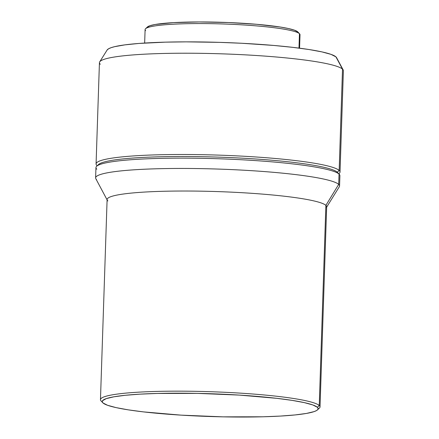 <?xml version="1.0" encoding="UTF-8"?>
<svg xmlns="http://www.w3.org/2000/svg" width="439" height="439" viewBox="0 0 439 439"><rect width="100%" height="100%" fill="white"/><g stroke="black" fill="none" stroke-linecap="round" stroke-linejoin="round"><path stroke-width="0.66" d="M299.568 48.186L300.013 34.697A77.5 8.176 -178.1 0 0 299.464 33.677L298.986 48.109L299.464 33.677L297.708 31.822A75.667 7.979 -178.1 0 0 222.255 22.312A75.667 7.979 -178.1 0 0 147.449 26.971L145.567 28.711A77.5 8.176 1.9 0 1 222.189 23.942A77.5 8.176 1.9 0 1 299.464 33.677A77.5 8.176 -178.1 0 0 218.073 23.816A77.5 8.176 -178.1 0 0 145.1 29.561L144.656 43.044M145.655 30.582A77.5 8.176 1.9 0 1 145.567 28.711M100.301 64.259A122.042 12.874 1.9 0 1 99.691 61.872A122.042 12.874 1.9 0 1 218.084 53.717A122.042 12.874 1.9 0 1 342.519 69.137L335.928 56.867A114.996 12.127 -178.1 0 0 218.677 42.336A114.996 12.127 -178.1 0 0 107.121 50.024L108.636 48.74L111.144 47.664L114.722 46.649L124.917 44.866L138.839 43.45L165.498 42.144L186.125 41.864L219.379 42.358L241.845 43.274L273.832 45.453L292.829 47.357L309.094 49.536L322.006 51.912L331.066 54.387L335.928 56.867L342.519 69.137A122.042 12.874 -178.1 0 0 214.347 53.613A122.042 12.874 -178.1 0 0 99.433 62.651L96.075 163.934A122.042 12.874 1.9 0 1 210.989 154.89A122.042 12.874 1.9 0 1 339.16 170.42L342.519 69.137L339.16 170.42A122.042 12.874 -178.1 0 0 204.53 154.737A122.042 12.874 -178.1 0 0 96.717 165.322L97.162 165.794M96.942 165.541A122.042 12.874 1.9 0 1 96.075 163.934M97.935 165.371A120.215 12.682 1.9 0 1 213.14 156.964A120.215 12.682 1.9 0 1 337.284 172.203L339.16 170.42L337.284 172.203A120.215 12.682 -178.1 0 0 217.415 157.096A120.215 12.682 -178.1 0 0 98.566 164.493L96.69 166.233A122.042 12.874 1.9 0 1 217.343 158.72A122.042 12.874 1.9 0 1 339.04 174.058L337.284 172.203L339.04 174.058A122.042 12.874 -178.1 0 0 210.868 158.534A122.042 12.874 -178.1 0 0 95.954 167.572L95.614 177.883A122.042 12.874 1.9 0 1 210.528 168.839A122.042 12.874 1.9 0 1 338.699 184.369L339.04 174.058L338.699 184.369A122.042 12.874 -178.1 0 0 206.84 168.752A122.042 12.874 -178.1 0 0 95.812 178.673L107.286 200.222A109.838 11.584 1.9 0 1 207.208 191.294A109.838 11.584 1.9 0 1 325.881 205.353L338.699 184.369L325.881 205.353A109.838 11.584 -178.1 0 0 210.528 191.377A109.838 11.584 -178.1 0 0 107.105 199.515L100.465 399.655A109.838 11.584 1.9 0 1 203.888 391.517A109.838 11.584 1.9 0 1 319.246 405.493L325.881 205.353L319.246 405.493A109.838 11.584 -178.1 0 0 198.077 391.379A109.838 11.584 -178.1 0 0 101.047 400.906L102.803 402.761A108.01 11.392 1.9 0 1 198.219 393.393A108.01 11.392 1.9 0 1 317.364 407.277L319.246 405.493L317.364 407.277L318.11 408.413L317.814 409.521L316.481 410.591L314.126 411.601L306.444 413.434L295.063 414.943L280.422 416.073L263.076 416.787L223.039 416.852L181.044 415.135L143.487 411.892L128.21 409.845L116.083 407.611L107.571 405.29L103.006 402.958A108.01 11.392 1.9 0 1 102.803 402.761M96.821 169.18A122.042 12.874 1.9 0 1 96.69 166.233M96.481 179.491A122.042 12.874 1.9 0 1 95.614 177.883M107.884 200.963A109.838 11.584 1.9 0 1 107.286 200.222M101.244 401.103A109.838 11.584 1.9 0 1 100.465 399.655M103.006 402.958L102.26 401.817L102.556 400.708L106.243 398.628L113.926 396.801L125.307 395.287L139.948 394.156L157.294 393.443L197.331 393.377L239.326 395.095L276.883 398.343L292.16 400.39L304.287 402.618L312.798 404.945L317.364 407.277A108.01 11.392 1.9 0 1 317.485 409.883A108.01 11.392 1.9 0 1 210.704 416.529A108.01 11.392 1.9 0 1 103.006 402.958M317.485 409.883L319.362 408.144A109.838 11.584 -178.1 0 0 319.246 405.493A109.838 11.584 1.9 0 1 320.026 406.937A109.838 11.584 1.9 0 1 318.083 409.005M320.026 406.937L326.665 206.802A109.838 11.584 -178.1 0 0 325.881 205.353A109.838 11.584 1.9 0 1 326.44 207.493L339.314 186.751A122.042 12.874 -178.1 0 0 338.699 184.369A122.042 12.874 1.9 0 1 339.566 185.977L339.907 175.666A122.042 12.874 -178.1 0 0 339.04 174.058A122.042 12.874 1.9 0 1 339.265 174.278L337.503 172.423A120.215 12.682 -178.1 0 0 337.284 172.203M338.82 173.811L339.292 173.372A122.042 12.874 -178.1 0 0 339.16 170.42A122.042 12.874 1.9 0 1 340.027 172.028A122.042 12.874 1.9 0 1 338.787 173.773M340.027 172.028L343.386 70.745A122.042 12.874 -178.1 0 0 342.519 69.137A122.042 12.874 1.9 0 1 343.183 69.949L336.559 57.635A114.996 12.127 -178.1 0 0 335.928 56.867L336.724 58.08M299.464 33.677A77.5 8.176 1.9 0 1 299.607 33.819L297.845 31.959A75.667 7.979 -178.1 0 0 297.708 31.822L299.464 33.677M297.856 31.97L294.509 30.192L288.544 28.562L280.049 26.998L256.848 24.315L228.434 22.543L199.136 21.95L173.416 22.63L155.181 24.485L149.798 25.764L147.219 27.223M99.691 61.872L107.121 50.024"/></g></svg>
